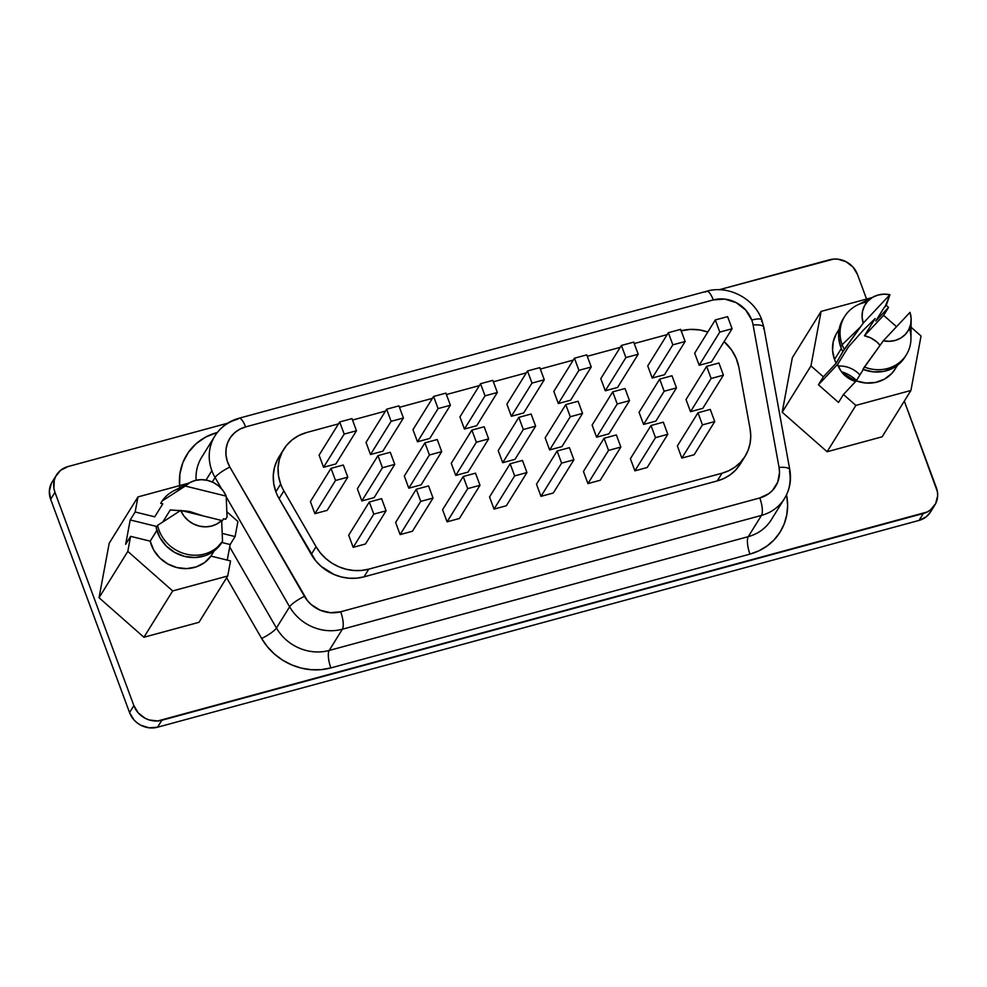 <?xml version="1.0" encoding="UTF-8"?>
<svg xmlns="http://www.w3.org/2000/svg" width="987" height="987" viewBox="0 0 987 987"><rect width="100%" height="100%" fill="white"/><g stroke="black" fill="none" stroke-linecap="round" stroke-linejoin="round"><path stroke-width="1.48" d="M156.871 530.426L150.209 541.16L130.605 536.348L127.804 551.388L172.688 590.929L227.726 575.989L230.539 560.924L210.947 556.1L204.494 562.615L196.216 566.908L186.802 568.623L177.043 567.599L167.778 563.947L159.795 557.951L153.762 550.141L150.209 541.16L156.069 531.709A25.255 23.071 -148.2 0 1 156.439 531.092A25.255 23.071 -148.2 0 1 156.834 530.475M162.867 521.876L170.27 509.958L189.751 511.525L203.014 515.88L186.876 511.069L170.27 509.958L162.867 521.876M855.63 381.513A25.255 23.071 -148.2 0 1 837.889 365.19A25.255 23.071 -148.2 0 1 837.605 364.363L848.289 347.14L863.452 330.028L875.148 318.542L864.452 335.765A25.255 23.071 -148.2 0 1 880.046 345.29L876.567 341.724L870.867 337.973L864.452 335.765L875.148 318.542L863.452 330.028L848.289 347.14L837.605 364.363L818.433 384.77L838.506 402.437L843.453 394.492L855.865 405.41L910.915 390.47L921.044 335.999L911.087 327.228L921.044 335.999L910.915 390.47L882.144 436.797L827.106 451.738L782.197 412.221L792.327 357.738L821.098 311.411L810.956 365.893L823.38 376.824L836.162 363.204L844.292 349.361A36.309 33.176 -148.2 0 1 842.182 344.697L840.739 347.017A36.309 33.176 31.8 0 0 842.849 351.68L836.162 363.204A34.298 31.337 -148.2 0 1 834.533 359.49A34.298 31.337 31.8 0 0 836.162 363.204L823.38 376.824L818.433 384.77L823.38 376.824L810.956 365.893L782.197 412.221L792.327 357.738L821.098 311.411L810.956 365.893L782.197 412.221L827.106 451.738L855.865 405.41L910.915 390.47L882.144 436.797L827.106 451.738L855.865 405.41L843.453 394.492L838.506 402.437L818.433 384.77L837.605 364.363A25.255 23.071 -148.2 0 0 837.889 365.19L840.998 371.075L845.563 376.059L855.63 381.513M856.506 380.439A34.076 31.128 31.8 0 0 841.516 371.791A34.076 31.128 31.8 0 1 856.506 380.439M740.114 464.309L735.759 469.935L730.38 474.673L724.15 478.374L717.253 480.916L364.006 576.852L356.652 578.172L349.077 578.222L341.502 577L334.149 574.545L321.009 566.279L315.63 560.715L279.087 498.62L283.886 490.909A44.686 40.825 -148.2 0 1 280.666 484.049L275.866 491.773A44.686 40.825 31.8 0 0 279.087 498.62A44.686 40.825 -148.2 0 1 275.866 491.773L273.744 483.667L273.276 475.45L274.472 467.431L277.31 459.93M789.785 469.701A13.966 4.38 169.7 0 0 779.064 467.443A13.966 4.38 -10.3 0 1 789.797 469.775A13.966 4.38 -10.3 0 1 789.489 471.046A44.686 40.825 -148.2 0 1 784.48 498.558A44.686 40.825 -148.2 0 1 761.471 515.411L748.282 536.644A13.966 4.33 -105.2 0 0 749.96 554.114A58.652 53.582 -148.2 0 0 786.75 495.869A13.966 4.38 -10.3 0 1 785.973 495.93A13.966 4.38 169.7 0 0 786.75 495.869L787.626 505.455L786.762 514.918L784.184 523.961L779.964 532.301L774.24 539.692L767.183 545.91L759.015 550.771L749.96 554.114L330.867 667.915L321.219 669.655L311.275 669.717L301.319 668.113L291.671 664.893L282.615 660.155L274.435 654.048L267.366 646.732L261.641 638.466A13.966 2.875 150 0 0 276.446 628.016L289.623 606.783A13.966 2.875 -30 0 1 304.428 596.333A13.966 2.875 150 0 0 289.623 606.783A44.686 40.825 31.8 0 0 342.366 629.225L761.471 515.411L748.282 536.644L329.189 650.458L342.366 629.225A44.686 40.825 -148.2 0 1 289.623 606.783L226.233 496.868L289.623 606.783L276.446 628.016A44.686 40.825 31.8 0 0 329.189 650.458L342.366 629.225A13.966 4.33 -105.2 0 0 340.688 611.767A30.72 28.068 -148.2 0 1 304.428 596.333L229.885 467.085A30.72 28.068 -148.2 0 1 245.578 426.927L713.268 299.925A30.72 28.068 -148.2 0 1 751.749 320.059L745.666 310.004L736.216 302.651L724.84 299.11L713.268 299.925L245.578 426.927L239.718 429.234L234.622 432.762L230.539 437.327L227.652 442.719L226.109 448.678L225.974 454.921L227.244 461.151L229.885 467.085L307.438 600.664L311.139 604.5L320.158 610.188L330.423 612.705L340.688 611.767L759.793 497.954L768.811 493.66L772.513 490.403L777.719 482.162L779.52 472.477L779.064 467.443L753.106 325.007A30.72 28.068 31.8 0 0 751.749 320.059A13.966 3.677 -20.3 0 1 761.828 319.985A13.966 3.677 159.7 0 0 751.749 320.059A30.72 28.068 -148.2 0 1 753.106 325.007A13.966 4.38 -10.3 0 1 763.827 327.252A13.966 4.38 -10.3 0 1 763.543 328.597M214.512 436.612A44.686 40.825 31.8 0 0 211.86 470.676A44.686 40.825 31.8 0 0 215.08 477.535A13.966 2.875 -30 0 1 229.885 467.085A13.966 2.875 150 0 0 215.08 477.535L212.304 482.014L215.08 477.535A44.686 40.825 -148.2 0 1 211.86 470.676L206.024 480.077L211.86 470.676A44.686 40.825 -148.2 0 1 214.895 435.97A44.686 40.825 -148.2 0 1 237.904 419.117A13.966 4.33 74.8 0 1 238.928 418.266A13.966 4.33 74.8 0 1 245.578 426.927A13.966 4.33 -105.2 0 0 238.99 418.254M839.172 329.127L836.865 332.853A34.298 31.337 31.8 0 0 834.533 359.49L841.331 348.522L834.533 359.49L832.596 350.669L833.201 341.884L836.31 333.779L839.049 329.794M873.791 296.692L856.975 305.254A36.309 33.176 31.8 0 0 842.182 344.697A36.309 33.176 31.8 0 0 844.292 349.361L860.343 327.104L842.182 344.697L860.343 327.104L863.243 323.119L862.107 317.209L862.527 311.349L864.464 305.884L867.795 301.171L872.323 297.506L877.751 295.125L883.747 294.163L889.916 294.694L863.243 323.119A25.131 22.96 -148.2 0 1 873.791 296.692A25.131 22.96 -148.2 0 1 889.916 294.694L885.191 306.587L883.821 308.043L886.622 304.267L889.916 294.694L863.243 323.119L842.849 351.68A36.309 33.176 31.8 0 1 840.739 347.017L842.182 344.697A36.309 33.176 -148.2 0 1 844.65 316.506A36.309 33.176 -148.2 0 1 867.055 302.01M190.627 482.211A25.131 22.96 -148.2 0 1 226.171 496.116L185.26 486.048L162.139 501.014L185.26 486.048A25.131 22.96 -148.2 0 1 190.627 482.211L173.811 490.773A36.309 33.176 31.8 0 0 162.139 501.014L160.696 503.333L162.793 503.839L154.737 516.818L135.157 511.994L130.21 519.952L156.896 526.515L130.21 519.952L125.67 544.293L130.605 536.348L150.209 541.16A34.298 31.337 31.8 0 0 177.043 567.599A34.298 31.337 31.8 0 0 210.947 556.1L230.539 560.924L227.726 575.989L172.688 590.929L143.917 637.257L99.033 597.715L127.804 551.388L99.033 597.715L109.199 543.245L137.97 496.917L135.157 511.994L130.21 519.952L125.67 544.293L130.605 536.348L127.804 551.388L172.688 590.929L143.917 637.257L198.967 622.316L227.726 575.989L198.967 622.316L143.917 637.257L99.033 597.715L109.199 543.245L137.97 496.917L188.899 483.087L137.97 496.917L135.157 511.994L154.737 516.818L162.793 503.839L160.696 503.333L162.139 501.014A36.309 33.176 -148.2 0 1 182.509 487.775M226.171 496.116L227.059 516.978L225.616 519.298L223.531 518.78L225.616 519.298L227.059 516.978L226.171 496.116L223.136 490.724L218.855 486.135L213.599 482.631L207.702 480.422L201.533 479.67L195.488 480.398L189.948 482.569L185.26 486.048L226.171 496.116M222.322 533.436L235.091 536.57L237.904 521.518L226.936 511.858L237.904 521.518L235.091 536.57L230.156 544.528L235.091 536.57L222.322 533.436M223.531 518.78L221.73 521.667L223.531 518.78M875.765 321.009L888.559 307.401L886.055 305.193L888.559 307.401L883.624 315.346L888.559 307.401L875.765 321.009L883.821 308.043L875.765 321.009M872.064 297.568L821.098 311.411L872.064 297.568M844.65 316.506L843.206 318.813A36.309 33.176 31.8 0 0 840.739 347.017L838.679 337.591L839.369 328.19L843.268 318.715M51.373 483.371L49.35 491.144L50.645 499.299L129.544 712.565L133.961 719.881L137.156 722.866L140.833 725.235L149.111 727.814L157.525 727.222L919.008 520.433L926.287 516.769L930.568 511.932M895.308 368.78L891.68 373.542L884.389 379.181L875.543 382.438L865.883 383.018L856.235 380.871L843.453 394.492L856.235 380.871A34.298 31.337 31.8 0 0 895.147 369.039L897.454 365.313M857.456 274.435L853.039 267.119L846.167 261.765L837.889 259.186L833.62 259.087L719.104 289.759L829.475 259.778A22.343 20.419 -148.2 0 1 857.456 274.435L866.574 299.061L857.456 274.435M56.481 474.994L52.175 481.94A22.343 20.419 31.8 0 0 50.645 499.299L54.964 492.353L133.862 705.619L129.544 712.565A22.343 20.419 31.8 0 0 157.525 727.222L161.843 720.263L923.326 513.487L919.008 520.433L157.525 727.222L161.843 720.263A22.343 20.419 -148.2 0 1 133.862 705.619L129.544 712.565L50.645 499.299L54.964 492.353A22.343 20.419 -148.2 0 1 56.481 474.994A22.343 20.419 -148.2 0 1 67.992 466.567L227.602 423.226L67.992 466.567L60.713 470.231L55.679 476.425L54.26 480.175L53.903 488.294L54.964 492.353L133.862 705.619L138.279 712.935L145.151 718.289L149.185 719.955L157.698 720.966L927.175 512.006L930.605 509.81L935.627 503.629L937.65 495.856L937.416 491.748L904.314 401.092L936.355 487.701A22.343 20.419 -148.2 0 1 934.825 505.06A22.343 20.419 -148.2 0 1 923.326 513.487L919.008 520.433A22.343 20.419 31.8 0 0 930.519 512.006L934.825 505.06M179.807 487.714A58.652 53.582 -148.2 0 1 217.054 432.54L205.876 436.957L196.154 443.681L188.344 452.404L182.842 462.693L179.881 474.068L179.622 485.986M261.641 638.466L226.628 577.765L261.641 638.466A58.652 53.582 -148.2 0 0 330.867 667.915A13.966 4.33 74.8 0 1 329.189 650.458A13.966 4.33 -105.2 0 0 330.867 667.915L749.96 554.114A13.966 4.33 74.8 0 1 748.282 536.644A44.686 40.825 31.8 0 0 771.291 519.791A44.686 40.825 31.8 0 1 748.282 536.644L329.189 650.458A44.686 40.825 31.8 0 1 276.446 628.016L229.7 546.958L276.446 628.016A13.966 2.875 -30 0 1 261.641 638.466M705.606 292.115A13.966 4.33 74.8 0 1 706.68 291.251A13.966 4.33 74.8 0 1 713.268 299.925A13.966 4.33 -105.2 0 0 706.618 291.264L238.928 418.266C228.651 421.153 220.632 427.05 214.895 435.97L201.718 457.203A44.686 40.825 31.8 0 0 196.129 480.237A44.686 40.825 31.8 0 1 201.323 457.845M215.08 477.535L221.581 488.812L215.08 477.535M706.618 291.264C728.221 284.762 754.549 298.543 761.841 320.035L763.839 327.326A13.966 4.38 169.7 0 0 753.106 325.007L779.064 467.443A30.72 28.068 -148.2 0 1 759.793 497.954L340.688 611.767A13.966 4.33 74.8 0 1 342.366 629.225L761.471 515.411A13.966 4.33 -105.2 0 0 759.793 497.954A13.966 4.33 74.8 0 1 761.471 515.411A44.686 40.825 31.8 0 0 784.48 498.571L771.291 519.791M761.828 319.985A13.966 3.677 -20.3 0 1 761.557 321.404M283.701 449.344L278.914 457.067A44.686 40.825 31.8 0 0 275.866 491.773L280.666 484.049A44.686 40.825 -148.2 0 1 283.701 449.344A44.686 40.825 -148.2 0 1 306.723 432.491L338.516 423.855L306.723 432.491L298.999 435.44L292.164 439.832L286.452 445.482L282.097 452.206L279.272 459.72L278.063 467.739L278.531 475.956L280.666 484.049A44.686 40.825 -148.2 0 0 283.886 490.909L316.062 546.687L311.263 554.398L279.087 498.62L283.886 490.909L316.062 546.687L311.263 554.398A44.686 40.825 31.8 0 0 364.006 576.852L368.805 569.129A44.686 40.825 -148.2 0 1 316.062 546.687L320.43 552.991L325.809 558.556L332.039 563.219L338.936 566.822L346.289 569.277L353.877 570.498L361.452 570.449L368.805 569.129L722.052 473.205L717.253 480.916L364.006 576.852L368.805 569.129L722.052 473.205L717.253 480.916A44.686 40.825 31.8 0 0 740.275 464.063L745.062 456.339A44.686 40.825 -148.2 0 1 722.052 473.205L728.949 470.651L735.179 466.95L740.546 462.212L744.914 456.586L748.121 450.232L750.083 443.336L750.749 436.131L750.083 428.827A44.686 40.825 -148.2 0 1 745.062 456.339M750.083 428.827L738.881 367.349L750.083 428.827M681.19 330.805A44.686 40.825 -148.2 0 1 707.815 332.014L699.672 329.954L690.172 329.411L680.944 330.867M724.113 341.601A44.686 40.825 -148.2 0 1 738.881 367.349L736.216 358.404L731.638 350.077L724.113 341.601M667.175 334.605L634.234 343.55L667.175 334.605M620.218 347.35L587.277 356.295L620.218 347.35M573.274 360.107L540.333 369.052L573.274 360.107M526.318 372.852L493.377 381.796L526.318 372.852M479.374 385.609L446.42 394.553L479.374 385.609M432.417 398.353L399.476 407.298L432.417 398.353M385.461 411.098L352.519 420.055L385.461 411.098M348.682 535.213L353.173 547.341L365.474 543.997L386.09 510.797L365.474 543.997L353.173 547.341L348.682 535.213L369.298 502.013L348.682 535.213M395.639 522.456L400.13 534.596L412.43 531.253L433.046 498.053L412.43 531.253L400.13 534.596L395.639 522.456L416.255 489.256L395.639 522.456M442.595 509.711L447.074 521.839L459.374 518.496L479.99 485.296L459.374 518.496L447.074 521.839L442.595 509.711L463.199 476.511L442.595 509.711M489.54 496.967L494.031 509.095L506.331 505.751L526.947 472.551L506.331 505.751L494.031 509.095L489.54 496.967L510.156 463.767L489.54 496.967M677.353 445.964L681.844 458.091L694.145 454.748L714.748 421.548L694.145 454.748L681.844 458.091L677.353 445.964L697.969 412.763L677.353 445.964M630.397 458.708L634.888 470.836L647.188 467.505L667.804 434.305L647.188 467.505L634.888 470.836L630.397 458.708L651.013 425.508L630.397 458.708M583.453 471.465L587.931 483.593L600.232 480.25L620.848 447.049L600.232 480.25L587.931 483.593L583.453 471.465L604.056 438.265L583.453 471.465M310.399 501.556L314.89 513.684L327.19 510.353L347.806 477.153L327.19 510.353L314.89 513.684L310.399 501.556L331.015 468.356L310.399 501.556M319.072 455.155L323.563 467.283L335.864 463.952L356.48 430.751L335.864 463.952L323.563 467.283L319.072 455.155L339.688 421.955L319.072 455.155M357.356 488.812L361.847 500.94L374.147 497.596L394.763 464.396L374.147 497.596L361.847 500.94L357.356 488.812L377.972 455.612L357.356 488.812M366.029 442.41L370.507 454.538L382.82 451.195L403.424 417.994L382.82 451.195L370.507 454.538L366.029 442.41L386.645 409.21L366.029 442.41M404.312 476.055L408.791 488.195L421.104 484.851L441.707 451.651L421.104 484.851L408.791 488.195L404.312 476.055L424.928 442.855L404.312 476.055M412.973 429.653L417.464 441.794L429.764 438.45L450.38 405.25L429.764 438.45L417.464 441.794L412.973 429.653L433.589 396.453L412.973 429.653M451.256 463.31L455.747 475.438L468.048 472.094L488.664 438.894L468.048 472.094L455.747 475.438L451.256 463.31L471.872 430.11L451.256 463.31M459.93 416.909L464.421 429.037L476.721 425.693L497.337 392.493L476.721 425.693L464.421 429.037L459.93 416.909L480.546 383.709L459.93 416.909M686.027 399.562L690.505 411.69L702.806 408.347L723.422 375.146L702.806 408.347L690.505 411.69L686.027 399.562L706.63 366.362L686.027 399.562M694.688 353.161L699.178 365.289L711.479 361.945L732.095 328.745L711.479 361.945L699.178 365.289L694.688 353.161L715.304 319.961L694.688 353.161M639.07 412.307L643.561 424.435L655.861 421.104L676.477 387.903L655.861 421.104L643.561 424.435L639.07 412.307L659.686 379.107L639.07 412.307M647.743 365.906L652.222 378.033L664.522 374.702L685.138 341.502L664.522 374.702L652.222 378.033L647.743 365.906L668.347 332.705L647.743 365.906M592.114 425.064L596.604 437.192L608.905 433.848L629.521 400.648L608.905 433.848L596.604 437.192L592.114 425.064L612.73 391.864L592.114 425.064M600.787 378.663L605.278 390.79L617.578 387.447L638.194 354.247L617.578 387.447L605.278 390.79L600.787 378.663L621.403 345.462L600.787 378.663M545.169 437.809L549.648 449.936L561.948 446.605L582.564 413.393L561.948 446.605L549.648 449.936L545.169 437.809L565.773 404.608L545.169 437.809M553.83 391.407L558.321 403.535L570.622 400.204L591.238 366.991L570.622 400.204L558.321 403.535L553.83 391.407L574.446 358.207L553.83 391.407M536.496 484.21L540.987 496.338L553.288 493.007L573.903 459.794L553.288 493.007L540.987 496.338L536.496 484.21L557.112 451.01L536.496 484.21M498.213 450.565L502.704 462.693L515.004 459.35L535.62 426.15L515.004 459.35L502.704 462.693L498.213 450.565L518.829 417.365L498.213 450.565M506.886 404.164L511.365 416.292L523.678 412.948L544.281 379.748L523.678 412.948L511.365 416.292L506.886 404.164L527.502 370.964L506.886 404.164M539.803 367.62L544.281 379.748L531.981 383.092L511.365 416.292L531.981 383.092L527.502 370.964L531.981 383.092L544.281 379.748L539.803 367.62L527.502 370.964L539.803 367.62M531.129 414.022L535.62 426.15L523.32 429.493L502.704 462.693L523.32 429.493L518.829 417.365L523.32 429.493L535.62 426.15L531.129 414.022L518.829 417.365L531.129 414.022M569.413 447.666L573.903 459.794L561.591 463.137L540.987 496.338L561.591 463.137L557.112 451.01L561.591 463.137L573.903 459.794L569.413 447.666L557.112 451.01L569.413 447.666M586.747 354.864L591.238 366.991L578.937 370.335L558.321 403.535L578.937 370.335L574.446 358.207L578.937 370.335L591.238 366.991L586.747 354.864L574.446 358.207L586.747 354.864M578.086 401.265L582.564 413.393L570.264 416.736L549.648 449.936L570.264 416.736L565.773 404.608L570.264 416.736L582.564 413.393L578.086 401.265L565.773 404.608L578.086 401.265M633.703 342.119L638.194 354.247L625.894 357.59L605.278 390.79L625.894 357.59L621.403 345.462L625.894 357.59L638.194 354.247L633.703 342.119L621.403 345.462L633.703 342.119M625.03 388.52L629.521 400.648L617.22 403.991L596.604 437.192L617.22 403.991L612.73 391.864L617.22 403.991L629.521 400.648L625.03 388.52L612.73 391.864L625.03 388.52M680.66 329.362L685.138 341.502L672.838 344.833L652.222 378.033L672.838 344.833L668.347 332.705L672.838 344.833L685.138 341.502L680.66 329.362L668.347 332.705L680.66 329.362M671.987 375.763L676.477 387.903L664.165 391.234L643.561 424.435L664.165 391.234L659.686 379.107L664.165 391.234L676.477 387.903L671.987 375.763L659.686 379.107L671.987 375.763M727.604 316.617L732.095 328.745L719.794 332.088L699.178 365.289L719.794 332.088L715.304 319.961L719.794 332.088L732.095 328.745L727.604 316.617L715.304 319.961L727.604 316.617M718.943 363.019L723.422 375.146L711.121 378.49L690.505 411.69L711.121 378.49L706.63 366.362L711.121 378.49L723.422 375.146L718.943 363.019L706.63 366.362L718.943 363.019M492.846 380.365L497.337 392.493L485.036 395.836L464.421 429.037L485.036 395.836L480.546 383.709L485.036 395.836L497.337 392.493L492.846 380.365L480.546 383.709L492.846 380.365M484.173 426.766L488.664 438.894L476.363 442.238L455.747 475.438L476.363 442.238L471.872 430.11L476.363 442.238L488.664 438.894L484.173 426.766L471.872 430.11L484.173 426.766M445.89 393.122L450.38 405.25L438.08 408.593L417.464 441.794L438.08 408.593L433.589 396.453L438.08 408.593L450.38 405.25L445.89 393.122L433.589 396.453L445.89 393.122M437.229 439.523L441.707 451.651L429.407 454.995L408.791 488.195L429.407 454.995L424.928 442.855L429.407 454.995L441.707 451.651L437.229 439.523L424.928 442.855L437.229 439.523M398.945 405.867L403.424 417.994L391.123 421.338L370.507 454.538L391.123 421.338L386.645 409.21L391.123 421.338L403.424 417.994L398.945 405.867L386.645 409.21L398.945 405.867M390.272 452.268L394.763 464.396L382.462 467.739L361.847 500.94L382.462 467.739L377.972 455.612L382.462 467.739L394.763 464.396L390.272 452.268L377.972 455.612L390.272 452.268M351.989 418.624L356.48 430.751L344.179 434.083L323.563 467.283L344.179 434.083L339.688 421.955L344.179 434.083L356.48 430.751L351.989 418.624L339.688 421.955L351.989 418.624M343.316 465.025L347.806 477.153L335.506 480.484L314.89 513.684L335.506 480.484L331.015 468.356L335.506 480.484L347.806 477.153L343.316 465.025L331.015 468.356L343.316 465.025M616.369 434.922L620.848 447.049L608.547 450.393L587.931 483.593L608.547 450.393L604.056 438.265L608.547 450.393L620.848 447.049L616.369 434.922L604.056 438.265L616.369 434.922M663.313 422.177L667.804 434.305L655.504 437.636L634.888 470.836L655.504 437.636L651.013 425.508L655.504 437.636L667.804 434.305L663.313 422.177L651.013 425.508L663.313 422.177M710.27 409.42L714.748 421.548L702.448 424.891L681.844 458.091L702.448 424.891L697.969 412.763L702.448 424.891L714.748 421.548L710.27 409.42L697.969 412.763L710.27 409.42M522.456 460.423L526.947 472.551L514.646 475.894L494.031 509.095L514.646 475.894L510.156 463.767L514.646 475.894L526.947 472.551L522.456 460.423L510.156 463.767L522.456 460.423M475.512 473.168L479.99 485.296L467.69 488.639L447.074 521.839L467.69 488.639L463.199 476.511L467.69 488.639L479.99 485.296L475.512 473.168L463.199 476.511L475.512 473.168M428.555 485.925L433.046 498.053L420.746 501.396L400.13 534.596L420.746 501.396L416.255 489.256L420.746 501.396L433.046 498.053L428.555 485.925L416.255 489.256L428.555 485.925M381.599 498.669L386.09 510.797L373.789 514.141L353.173 547.341L373.789 514.141L369.298 502.013L373.789 514.141L386.09 510.797L381.599 498.669L369.298 502.013L381.599 498.669M227.244 560.11L230.156 544.528L221.816 542.48L230.156 544.528L227.244 560.11M896.529 326.709L883.624 315.346L864.452 335.765L883.624 315.346L896.529 326.709M911.161 319.899A25.131 22.96 -148.2 0 0 909.989 312.361L883.316 340.786L909.989 312.361L911.124 318.27L910.717 324.131L908.768 329.596L905.437 334.309L900.909 337.973L895.48 340.355L889.484 341.317L883.316 340.786L864.365 367.028A36.309 33.176 31.8 0 0 910.952 338.775L911.161 319.899A25.131 22.96 -148.2 0 1 883.316 340.786L862.922 369.348A36.309 33.176 31.8 0 0 904.906 357.121L906.337 354.802A36.309 33.176 -148.2 0 1 864.365 367.028L862.922 369.348L873.31 371.865L883.76 371.396L893.346 367.966L901.242 361.896L905.079 356.838M909.385 328.301A36.309 33.176 -148.2 0 1 906.337 354.802M863.292 369.496L856.235 380.871L863.292 369.496M859.899 374.961A25.255 23.071 31.8 0 0 838.247 366.091A25.255 23.071 -148.2 0 1 859.899 374.961M180.732 510.402L221.643 520.457L216.955 523.937L211.415 526.12L205.37 526.848L199.201 526.083L193.304 523.875L188.048 520.371L183.767 515.782L180.732 510.402L157.599 525.355A36.309 33.176 31.8 0 0 186.198 554.139A36.309 33.176 31.8 0 0 222.531 541.32L221.643 520.457A25.131 22.96 -148.2 0 1 180.732 510.402L157.599 525.355L156.168 527.675A36.309 33.176 31.8 0 0 184.754 556.458A36.309 33.176 31.8 0 0 221.088 543.64L222.531 541.32A36.309 33.176 -148.2 0 1 186.198 554.139A36.309 33.176 -148.2 0 1 157.599 525.355L156.168 527.675L159.808 537.422L166.198 545.947L174.773 552.473L184.754 556.458L195.29 557.532L205.432 555.595L214.29 550.82L222.531 541.32L221.643 520.457L180.732 510.402M210.947 556.1L214.154 550.931L210.947 556.1M855.939 381.179L842.565 373.074M784.48 498.558C789.822 489.651 791.599 480.052 789.797 469.775L763.839 327.326"/></g></svg>
